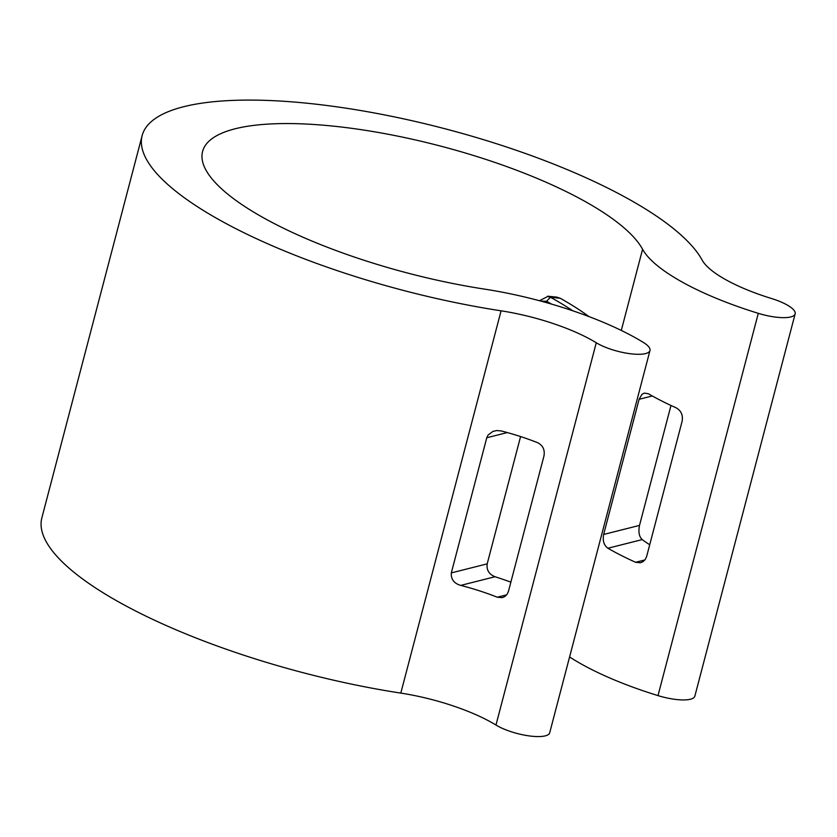 <?xml version="1.0" encoding="UTF-8"?>
<svg xmlns="http://www.w3.org/2000/svg" width="837" height="837" viewBox="0 0 837 837"><rect width="100%" height="100%" fill="white"/><g stroke="black" fill="none" stroke-linecap="round" stroke-linejoin="round"><path stroke-width="1.26" d="M501.081 310.82A93.744 26.826 -165.3 0 1 596.268 342.762A31.251 8.945 14.7 0 0 628.849 353.538A31.251 8.945 14.7 0 0 649.983 350.494A31.251 8.945 14.7 0 0 643.255 342.364A156.237 44.717 14.7 0 0 484.613 289.131A229.15 65.579 -165.3 0 1 202.585 151.455A229.15 65.579 -165.3 0 1 411.668 139.099A229.15 65.579 -165.3 0 1 642.586 249.259A156.237 44.717 14.7 0 0 758.291 313.331A31.251 8.945 14.7 0 0 795.15 313.854A31.251 8.945 14.7 0 0 771.557 298.527A93.744 26.826 -165.3 0 1 702.138 260.077A291.642 83.47 14.7 0 0 408.247 119.869A291.642 83.47 14.7 0 0 142.144 135.594A291.642 83.47 14.7 0 0 501.081 310.82L400.797 693.099A93.744 26.826 -165.3 0 1 495.975 725.041A31.251 8.945 14.7 0 0 528.555 735.817A31.251 8.945 14.7 0 0 549.7 732.773L649.983 350.494M507.327 432.572L486.768 437.761L488.023 435.094L492.962 431.39L496.739 430.542L501.237 430.94A93.744 26.826 14.7 0 1 537.772 442.752C542.983 445.504 545.044 449.94 543.945 456.05L508.488 591.204L507.17 594.186L505.046 596.415L502.326 597.649L497.251 597.21L506.72 594.814M486.768 437.761L451.31 572.906L487.186 563.856L520.583 436.558M510.863 582.123A156.237 44.717 14.7 0 0 495.033 576.735L460.716 585.398C454.041 583.462 450.902 579.298 451.31 572.906M460.716 585.398A93.744 26.826 -165.3 0 1 497.251 597.21M487.186 563.856C486.391 570.018 489.007 574.308 495.033 576.735M569.578 656.972A156.237 44.717 14.7 0 0 657.997 695.61A31.251 8.945 14.7 0 0 694.856 696.133L795.15 313.854M607.924 548.235C603.916 545.326 602.494 540.733 603.644 534.456L639.51 525.406C638.223 532.008 639.133 536.726 642.241 539.583L607.924 548.235A156.237 44.717 14.7 0 0 635.628 562.286L644.898 559.943M652.305 395.974L639.102 399.312L603.644 534.456M639.102 399.312L641.916 394.373L644.344 393.087L648.434 393.788A156.237 44.717 -165.3 0 0 676.15 407.828C681.13 410.643 683.128 415.089 682.145 421.168L646.687 556.323L645.358 559.304L643.214 561.543L640.493 562.778L635.628 562.286M639.51 525.406L670.981 405.464M649.732 544.741A93.744 26.826 -165.3 0 1 642.241 539.583M588.934 316.574A229.15 65.579 14.7 0 0 560.215 298.265L550.453 297.271A218.729 62.597 -165.3 0 1 572.749 310.778M556.741 297.125L560.215 298.265M142.144 135.594L41.85 517.883A291.642 83.47 14.7 0 0 400.797 693.099M551.552 304.103A214.565 61.404 14.7 0 0 546.551 301.299L540.869 301.1M539.457 300.724L547.701 296.507L550.453 297.271L546.551 301.299M596.268 342.762L495.975 725.041M758.291 313.331L657.997 695.61M642.586 249.259L621.295 330.437M547.618 296.193L557.107 297.166"/></g></svg>
